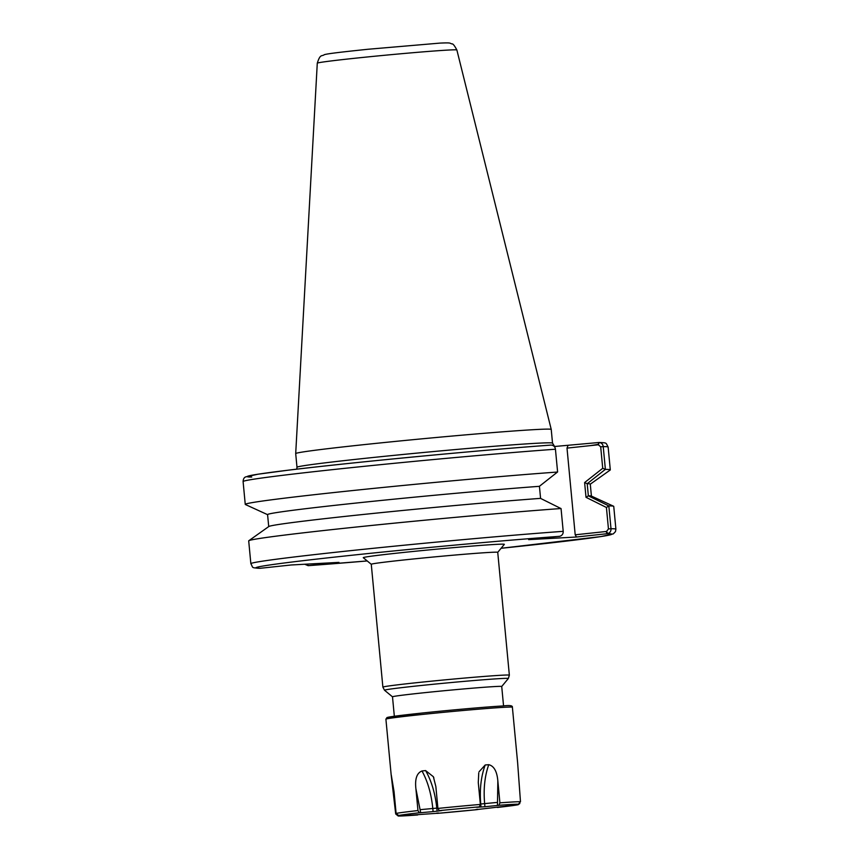 <?xml version="1.0" encoding="UTF-8"?>
<svg xmlns="http://www.w3.org/2000/svg" width="859" height="859" viewBox="0 0 859 859"><rect width="100%" height="100%" fill="white"/><g stroke="black" fill="none" stroke-linecap="round" stroke-linejoin="round"><path stroke-width="1.29" d="M394.335 716.256L392.499 696.821A54.858 1.203 -5.4 0 1 433.387 691.785A54.858 1.203 -5.4 0 1 494.881 686.556A54.858 1.203 -5.4 0 1 501.72 686.491L508.324 678.535L509.355 675.174A63.523 1.396 174.6 0 0 501.431 675.238A63.523 1.396 174.6 0 0 430.219 681.294A63.523 1.396 174.6 0 0 382.878 687.125L371.271 564.277A63.523 1.396 -5.4 0 1 418.612 558.447A63.523 1.396 -5.4 0 1 489.813 552.401A63.523 1.396 -5.4 0 1 497.737 552.326L504.34 544.37A70.857 1.557 174.6 0 0 495.514 544.413A70.857 1.557 174.6 0 0 415.337 551.242A70.857 1.557 174.6 0 0 363.293 557.706L371.271 564.299M438.691 812.979L436.587 813.129M477.894 809.253L475.95 809.489M519.824 803.541L517.977 804.765L506.155 805.678L518.374 804.217L520.479 801.715L517.655 763.103A63.523 1.396 -5.4 0 1 517.666 763.125A63.523 1.396 -5.4 0 1 517.655 763.157L517.655 763.157M401.046 815.255L398.232 816.029L395.698 813.967L391.199 775.097A63.523 1.396 -5.4 0 1 391.189 775.076A63.523 1.396 -5.4 0 1 391.274 775.001L394.034 791.547L396.106 813.419L398.64 815.492L410.366 814.557M415.885 788.691L420.685 812.7L419.299 812.775L417.968 810.552L415.896 788.669C414.811 778.92 416.84 773.014 421.984 770.963A63.523 1.396 -5.4 0 1 425.602 770.577C431.519 781.014 435.245 793.533 436.802 808.136L437.091 811.175L433.097 811.605L432.807 808.555C431.358 793.941 427.75 781.411 421.984 770.963M481.019 807.041L480.739 804.003C479.537 789.367 481.029 776.353 485.217 764.972A63.523 1.396 -5.4 0 1 488.76 764.682C484.712 776.053 483.349 789.056 484.648 803.68L484.938 806.73L476.595 807.288L479.376 806.869L480.353 804.432A63.523 1.396 174.6 0 0 437.918 808.426L435.857 786.543L433.365 776.719L425.602 770.577M480.353 804.432L478.28 782.549L478.753 772.885M485.217 764.972L479.043 771.79M497.844 780.96L499.906 802.843L498.929 805.28L497.458 805.474L497.844 780.96C497.028 771.414 494 765.992 488.76 764.682M475.972 809.683L518.224 804.722M437.918 808.426L439.26 810.638L441.794 810.552L437.091 811.175M417.689 814.966A61.225 1.342 -5.4 0 1 398.232 816.029L438.713 813.183M393.605 792.105L394.174 793.007M401.099 815.76L410.377 814.686M484.938 806.73L497.458 805.474M420.685 812.7L433.097 811.605M602.728 468.295L584.614 482.565L586.01 497.318L606.422 507.476L608.451 528.94L606.529 531.453L575.197 534.803L567.004 448.119L597.778 444.833L599.228 442.471L598.336 444.779L600.688 446.83L602.728 468.295L605.38 469.358L603.233 446.616C602.9 444.221 601.568 442.847 599.228 442.471L554.291 446.519M296.989 467.275L295.7 453.595A128.335 2.813 -5.4 0 1 295.7 453.584A128.335 2.813 -5.4 0 1 391.554 441.794A128.335 2.813 -5.4 0 1 535.221 429.586A128.335 2.813 -5.4 0 1 551.231 429.425A128.335 2.813 -5.4 0 1 551.231 429.436L552.52 443.126A128.335 2.813 174.6 0 0 536.51 443.276A128.335 2.813 174.6 0 0 392.649 455.495A128.335 2.813 174.6 0 0 296.989 467.275L296.763 469.164M563.203 531.334A183.343 4.016 174.6 0 0 363.851 549.277A183.343 4.016 174.6 0 0 250.86 563.697L248.702 540.88A183.343 4.016 -5.4 0 1 248.82 540.719L268.824 526.513A162.072 3.554 -5.4 0 1 368.651 513.907A162.072 3.554 -5.4 0 1 540.515 498.37L561.056 508.592L563.203 531.334C563.311 533.75 562.237 535.393 559.982 536.241L528.661 539.635L576.518 537.015L575.197 534.803M551.371 445.091L550.802 445.102L551.371 445.091C553.733 445.456 555.097 446.83 555.44 449.225L557.598 471.956L539.377 486.323A162.072 3.554 -5.4 0 0 364.688 502.15A162.072 3.554 -5.4 0 0 267.578 514.605L268.717 526.599M539.431 486.28L540.579 498.403M304.709 564.245L308.198 565.662L338.961 562.377L291.104 564.986L260.331 568.271A178.758 3.919 -5.4 0 1 347.551 555.709A178.758 3.919 -5.4 0 1 559.424 536.349M248.82 540.719A183.343 4.016 -5.4 0 1 364.892 526.138A183.343 4.016 -5.4 0 1 561.002 508.528M267.589 514.67L245.395 504.523A183.343 4.016 -5.4 0 1 245.255 504.383A183.343 4.016 -5.4 0 1 358.224 489.974A183.343 4.016 -5.4 0 1 557.555 472.031M567.004 448.119L567.896 445.778M584.614 482.565L587.212 483.703L605.38 469.358M586.01 497.318L588.351 495.847L587.191 483.617M606.422 507.476L608.848 505.919L588.351 495.847M606.529 531.453L607.85 533.632C610.073 532.773 611.114 531.141 610.996 528.725L608.838 505.994M576.518 537.015L607.85 533.632M597.778 444.833L598.336 444.779M605.402 469.422A183.343 4.016 -5.4 0 1 610.298 469.884A183.343 4.016 -5.4 0 1 610.18 470.045L590.283 484.175M587.212 483.703A162.072 3.554 -5.4 0 1 590.283 484.1L591.411 496.094M588.361 495.761A162.072 3.554 -5.4 0 1 591.293 496.03L613.605 506.241A183.343 4.016 -5.4 0 1 613.745 506.381L615.903 529.187A183.343 4.016 174.6 0 0 610.996 528.725L608.451 528.94M608.848 505.919A183.343 4.016 -5.4 0 1 613.605 506.241M306.695 564.138L308.198 565.662A178.758 3.919 -5.4 0 0 367.212 560.948L308.07 565.673M508.324 678.535A62.192 1.364 174.6 0 0 500.572 678.578A62.192 1.364 174.6 0 0 430.209 684.569A62.192 1.364 174.6 0 0 384.521 690.239L382.878 687.125M477.357 809.607A61.225 1.342 -5.4 0 1 437.242 813.376L477.379 809.607M504.458 707.29A63.523 1.396 -5.4 0 1 512.383 707.215C512.694 705.572 509.602 705.153 503.095 705.958C487.203 706.785 445.875 710.49 421.329 713.12L388.902 717.093L386.979 717.555L385.906 719.166A63.523 1.396 -5.4 0 1 433.247 713.335A63.523 1.396 -5.4 0 1 504.458 707.29M520.479 801.715A63.523 1.396 174.6 0 0 513.403 801.941A63.523 1.396 174.6 0 0 499.906 802.843M417.968 810.552A63.523 1.396 174.6 0 0 396.106 813.419M517.977 804.765A61.225 1.342 -5.4 0 1 497.307 807.471M498.929 805.28A61.225 1.342 -5.4 0 1 518.374 804.217M439.26 810.638A61.225 1.342 -5.4 0 1 479.376 806.869M398.64 815.492A61.225 1.342 -5.4 0 1 419.299 812.775M497.168 802.424L480.321 804.035M437.886 808.018L420.405 809.65M590.24 445.638A178.758 3.919 174.6 0 0 598.53 444.275M550.802 445.102A178.758 3.919 174.6 0 0 338.929 464.472A178.758 3.919 174.6 0 0 251.708 477.035M503.041 705.958A62.052 1.364 174.6 0 0 418.011 713.475A62.052 1.364 174.6 0 0 396.182 717.426M448.13 50.069A70.105 1.535 -5.4 0 1 456.87 49.983C454.508 45.559 452.865 43.53 451.941 43.906C449.193 43.251 452.188 42.531 439.862 43.111L367.759 49.285C339.649 52.216 327.612 53.688 324.315 54.675C321.792 56.683 320.343 53.43 317.282 63.179A70.105 1.535 -5.4 0 1 369.649 56.737A70.105 1.535 -5.4 0 1 448.13 50.069M245.255 504.383L243.097 481.577A183.343 4.016 -5.4 0 1 356.098 467.156A183.343 4.016 -5.4 0 1 555.44 449.225M600.688 446.83L603.233 446.616A183.343 4.016 -5.4 0 1 608.14 447.067C605.584 442.546 607.538 442.922 599.077 442.471M615.903 529.187L615.484 531.614L613.305 533.868L601.032 536.564L501.087 548.289A178.758 3.919 -5.4 0 0 607.292 533.729L605.971 531.517M307.275 564.105L308.198 565.662M509.355 675.174L497.737 552.326M392.499 696.832L384.521 690.239M503.557 705.937L501.72 686.491M517.666 763.125L512.383 707.215M391.189 775.076L385.906 719.166M433.344 776.729L433.859 777.824M554.603 446.508L552.52 443.126M317.282 63.179L295.7 453.584M456.87 49.983L551.231 429.425M250.86 563.697C253.545 568.207 250.645 567.574 259.923 568.293M550.93 445.091C481.265 450.052 350.193 462.572 287.905 470.227L257.968 474.211L245.695 476.895C244.117 477.464 243.247 479.021 243.097 481.577M610.298 469.884L608.14 447.067"/></g></svg>
